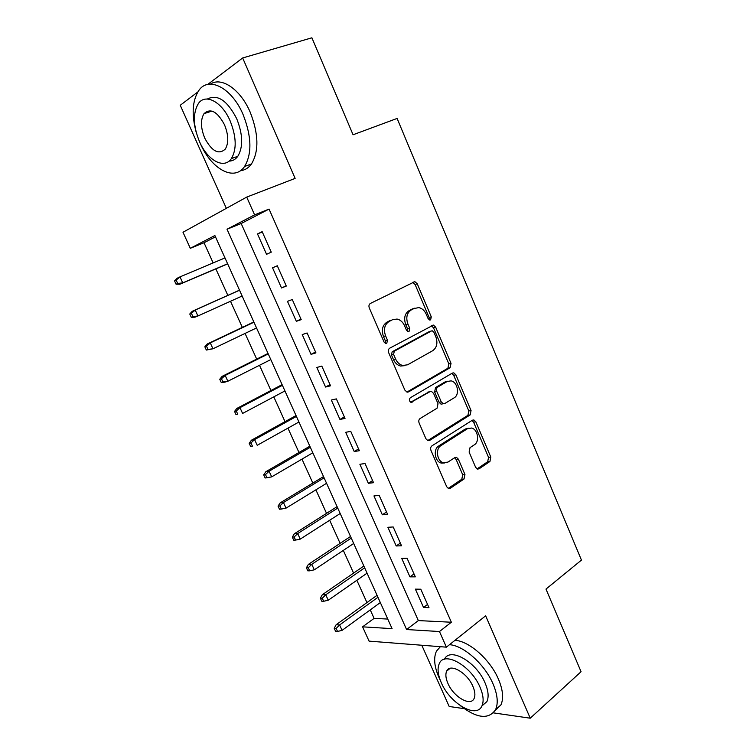 <?xml version="1.0" encoding="UTF-8"?>
<svg xmlns="http://www.w3.org/2000/svg" width="756" height="756" viewBox="0 0 756 756"><rect width="100%" height="100%" fill="white"/><g stroke="black" fill="none" stroke-linecap="round" stroke-linejoin="round"><path stroke-width="1.13" d="M430.608 319.882L431.289 316.858L417.255 283.802L414.846 281.657L370.374 303.458C368.956 304.403 368.588 305.896 369.287 307.928L384.076 342.081L385.692 343.545L386.751 343.404L387.488 340.257L385.588 335.862C383.386 329.408 384.511 324.636 388.962 321.565L392.591 319.675L397.08 319.051C400.378 319.816 402.872 322.065 404.592 325.789L406.445 330.126L408.06 331.582L409.043 331.449L409.752 328.359L407.9 324.04C405.745 317.681 406.822 313.012 411.122 310.026L414.628 308.202L412.483 308.873L418.833 307.588C422.084 308.325 424.57 310.555 426.271 314.298L428.085 318.569L429.682 320.015L430.608 319.882M429.125 319.807L429.125 317.501L415.12 284.53L412.53 282.366M385.267 343.394L385.371 340.861L383.472 336.486L385.588 335.862M407.56 331.402L407.607 328.992L405.764 324.674L407.9 324.04M482.498 666.688L482.026 666.102M475.618 467.302L477.442 469.089L479.068 468.824L489.935 461.481L490.805 457.068L475.845 421.829L473.899 419.958L472.396 420.194L431.959 445.842C430.636 446.928 430.306 448.45 430.977 450.415L446.72 486.76L448.544 488.556L450.321 488.291L464.023 479.011L464.949 474.484L458.372 459.175L456.482 457.342L454.819 457.597L447.987 462.077L443.403 462.766C436.996 461.33 435.182 448.847 440.909 445.653L467.473 428.699L471.583 428.038C477.858 429.276 479.89 441.627 474.343 444.811L470.024 447.637L469.117 452.097L475.618 467.302M439.472 631.534L446.399 647.164L369.079 641.126L362.578 626.837L392.08 628.642L214.884 235.532L190.295 248.308L182.99 232.253L246.711 197.099L254.602 214.874L227.017 229.219L406.596 629.531L439.472 631.534L451.36 622.235L269.06 209.081L254.602 214.874M246.711 197.099L295.123 178.397L242.667 57.966L311.888 37.8L353.071 134.766L397.108 118.437L581.449 560.101L545.983 589.085L581.062 671.715L530.249 718.2L485.645 615.809L446.399 647.164M450.103 367.728L451.03 363.381L435.654 327.14L433.396 325.08L389.718 348.185C388.329 349.178 387.979 350.68 388.669 352.693L404.866 390.105L407.002 392.099L408.618 391.873L450.103 367.728L447.902 368.248L448.837 363.901L433.481 327.754L431.27 325.713M455.887 374.815L471.054 410.546L470.156 414.931L429.616 440.427L427.915 440.672L425.94 438.782L419.136 423.048C418.455 421.073 418.786 419.552 420.138 418.493L437.062 408.212L438.026 403.742L433.594 393.404L431.506 391.447L429.956 391.674L411.037 402.343C409.09 401.058 408.845 399.546 410.281 397.788L452.371 373.077L453.798 372.85L455.887 374.815L453.685 375.307L468.824 410.952L471.054 410.546M421.791 645.246L449.196 706.491L464.184 708.655M493.375 712.87L530.249 718.2M242.667 57.966L207.711 84.455M197.817 91.958L180.249 105.273L226.346 208.335M271.262 252.164L262.162 231.657L257.503 233.944L266.556 254.309L271.262 252.164M286.297 286.07L277.291 265.762L272.557 267.813L281.525 287.979L286.297 286.07M301.2 319.637L292.279 299.537L287.469 301.351L296.343 321.319L301.2 319.637M315.942 352.882L307.116 332.98L302.23 334.568L311.018 354.347L315.942 352.882M330.552 385.806L321.81 366.093L316.849 367.463L325.562 387.044L330.552 385.806M345.019 418.418L336.354 398.894L331.336 400.037L339.954 419.438L345.019 418.418M359.346 450.708L350.765 431.374L345.681 432.309L354.214 451.521L359.346 450.708M373.54 482.697L365.044 463.541L359.884 464.269L368.342 483.301L373.54 482.697M387.601 514.382L379.181 495.407L373.955 495.927L382.338 514.779L387.601 514.382M401.521 545.766L393.186 526.97L387.894 527.291L396.201 545.964L401.521 545.766M415.318 576.856L407.059 558.24L401.71 558.363L409.932 576.856L415.318 576.856M269.06 209.081L241.173 223.511L418.342 620.582L451.36 622.235M415.384 589.141L423.53 607.465L428.983 607.654L420.799 589.207L415.384 589.141M215.46 236.826L204.016 242.752L213.145 262.918M215.857 268.9L227.839 295.369M230.504 301.266L242.336 327.386M245.067 333.424L256.69 359.1M259.497 365.29L270.922 390.512M273.795 396.862L285.012 421.65M287.951 428.142L298.979 452.494M301.984 459.128L312.823 483.056M315.885 489.831L326.535 513.343M329.663 520.26L340.124 543.356M343.318 550.406L353.591 573.105M356.841 580.277L366.943 602.579M370.251 609.884L374.097 618.38L387.762 619.06M374.097 618.38L362.578 626.837M204.016 242.752L190.295 248.308M241.173 223.511L227.017 229.219M418.342 620.582L406.596 629.531M257.503 233.944L262.294 231.96M281.525 287.979L286.193 285.834M296.343 321.319L300.945 319.079M311.018 354.347L315.554 352.003M325.562 387.044L330.022 384.615M339.954 419.438L344.358 416.915M354.214 451.521L358.552 448.913M368.342 483.301L372.613 480.608M382.338 514.779L386.543 512.001M396.201 545.964L400.34 543.101M409.932 576.856L414.014 573.908M423.53 607.465L427.556 604.431M405.764 324.674C403.61 318.333 404.687 313.674 408.987 310.697L412.483 308.873M383.472 336.486C381.279 330.041 382.404 325.288 386.845 322.217L390.465 320.336M406.917 392.071L447.902 368.248M433.916 332.271L432.347 330.835L431.402 330.977L394.311 351.2L393.583 354.347L395.568 358.949C397.212 362.493 399.584 364.675 402.693 365.488L407.597 364.798L432.744 350.69C436.902 347.618 437.932 342.969 435.815 336.751L433.916 332.271M429.824 331.421L431.402 330.977M404.829 365.649L400.538 366.027C397.439 365.214 395.067 363.041 393.432 359.506L391.447 354.914L392.175 351.776L429.238 331.591M427.688 440.597L467.926 415.327L468.824 410.952M429.058 391.863L410.706 402.22M454.167 397.817C459.988 394.745 457.673 381.978 451.105 380.873L447.202 381.468L437.762 387.063C436.458 388.064 436.136 389.538 436.798 391.495L441.22 401.814L443.252 403.742L444.802 403.515L454.167 397.817M447.684 381.222L445.01 381.96L447.202 381.468M442.77 403.836L441.06 404.176L439.019 402.249L434.605 391.958L435.569 387.535L445.01 381.96M453.685 375.307L451.795 373.407M468.342 428.246L465.242 429.058L467.473 428.699M444.537 462.974L441.183 463.05C434.785 461.623 432.98 449.168 438.697 445.983L465.242 429.058M448.214 488.423L461.784 479.257L462.7 474.74L456.142 459.468L454.583 457.758M477.045 468.937L487.677 461.755L488.546 457.361L473.606 422.207L471.99 420.449M174.551 280.901L176.082 284.228L177.698 283.462L176.157 280.126L174.551 280.901L177.084 278.284L179.985 276.885L182.735 282.876L179.824 284.247L227.66 263.872M177.698 283.462L182.735 282.876L227.603 263.768M176.157 280.126L179.985 276.885L224.976 257.928M179.824 284.247L176.082 284.228M199.603 141.882L200.255 143.385C211.283 169.155 234.313 181.922 244.557 166.5C252.135 153.723 251.635 136.392 243.063 114.487C231.856 87.876 208.665 75.912 198.894 90.38C192.298 100.482 191.41 114.468 196.21 132.347M240.446 170.676C244.84 170.251 248.507 168.021 251.446 163.986C259.1 151.228 258.675 133.954 250.17 112.143C240.531 89.425 221.499 76.441 210.376 84.133M207.371 99.017C217.501 93.886 227.291 100.463 236.732 118.768C242.941 134.53 243.29 147.042 237.8 156.303C235.494 159.45 232.583 161.047 229.059 161.104M230.164 120.941C222.066 101.786 205.386 93.035 198.374 103.553C192.714 113.164 193.101 125.893 199.527 141.722C207.541 160.433 224.126 169.599 231.383 158.59C236.826 149.319 236.42 136.77 230.164 120.941M204.772 138.168C211.869 151.38 218.711 155.027 225.288 149.093C228.813 143.082 228.558 134.974 224.504 124.778C217.341 111.501 210.518 107.787 204.016 113.636C200.397 119.788 200.652 127.962 204.772 138.168M460.47 705.783C476.989 718.446 488.688 719.74 495.567 709.667C498.421 703.222 497.561 694.603 493.007 683.821C484.681 664.137 463.475 645.397 449.48 644.707M440.361 646.692L436.467 651.143C433.405 657.814 434.265 666.669 439.047 677.697L440.379 680.495M495 710.725L500.907 704.951C503.789 698.497 502.967 689.897 498.44 679.153C490.162 659.544 468.994 640.937 454.97 640.323M444.49 659.232C449.811 646.805 476.327 661.717 485.059 682.914C488.367 690.71 488.981 696.938 486.902 701.596L481.893 705.991M480.032 687.204C471.168 665.752 444.367 650.736 439.34 663.522C437.176 668.295 437.818 674.654 441.258 682.602C449.782 703.278 476.469 719.154 481.941 705.915C483.991 701.256 483.358 695.029 480.032 687.204M447.911 683.396C453.439 696.805 470.648 706.936 474.116 698.459C475.458 695.444 475.042 691.409 472.887 686.353C467.217 672.623 449.962 662.851 446.673 671.139C445.293 674.201 445.709 678.283 447.911 683.396M189.765 314.005L191.277 317.293L192.922 316.622L191.41 313.324L189.765 314.005L192.232 311.292L195.199 310.055L197.921 315.989L242.137 296.002M192.922 316.622L197.921 315.989L194.944 317.199L191.277 317.293M191.41 313.324L195.199 310.055L239.539 290.219M192.232 311.292L239.501 290.153M204.838 346.787L206.331 350.047L208.004 349.461L206.511 346.191L204.838 346.787L207.238 343.989L210.262 342.903L212.956 348.781L256.539 327.943M208.004 349.461L212.956 348.781L206.331 350.047M206.511 346.191L210.262 342.903L253.959 322.217M207.238 343.989L253.836 321.943M219.76 379.266L221.243 382.498L222.944 381.997L221.461 378.756L219.76 379.266L222.103 376.365L225.175 375.439L227.849 381.26L270.799 359.591M222.944 381.997L227.849 381.26L224.768 382.167L221.243 382.498M221.461 378.756L225.175 375.439L268.248 353.912M222.103 376.365L268.03 353.439M234.54 411.425L236.014 414.628L237.743 414.212L236.278 410.999L234.54 411.425L236.836 408.438L239.954 407.664L242.6 413.438L284.936 390.937M237.743 414.212L236.014 414.628M236.278 410.999L239.954 407.664L282.404 385.324M236.836 408.438L282.092 384.643M249.187 443.29L250.642 446.456L252.41 446.125L250.945 442.95L249.187 443.29L251.417 440.219L254.592 439.586L257.21 445.303L298.932 422.009M252.41 446.125L250.642 446.456M250.945 442.95L254.592 439.586L296.428 416.433M251.417 440.219L296.031 415.564M263.693 474.853L265.139 477.99L266.925 477.745L265.479 474.588L263.693 474.853L265.866 471.697L269.089 471.205L271.688 476.866L312.814 452.787M265.479 474.588L269.089 471.205L310.319 447.268M265.866 471.697L309.837 446.201M271.688 476.866L266.925 477.745M278.057 506.123L279.493 509.232L281.308 509.062L279.881 505.944L278.057 506.123L280.183 502.872L283.453 502.532L286.033 508.145L326.564 483.292M279.881 505.944L283.453 502.532L324.097 477.82M280.183 502.872L323.53 476.563M286.033 508.145L281.308 509.062M292.298 537.1L293.715 540.181L295.558 540.086L294.141 536.996L292.298 537.1L294.358 533.764L297.684 533.566L300.236 539.122L340.181 513.513M294.141 536.996L297.684 533.566L337.743 508.089M294.358 533.764L337.091 506.652M300.236 539.122L295.558 540.086M306.397 567.784L307.805 570.837L309.676 570.818L308.268 567.765L306.397 567.784L308.41 564.373L311.784 564.316L314.307 569.816L353.685 543.47M308.268 567.765L311.784 564.316L351.266 538.092M308.41 564.373L350.529 536.467M314.307 569.816L309.676 570.818M320.374 598.194L321.763 601.218L323.662 601.275L322.273 598.242L320.374 598.194L322.33 594.698L325.751 594.783L328.255 600.236L367.066 573.152M322.273 598.242L325.751 594.783L364.666 567.822M322.33 594.698L363.853 566.017M328.255 600.236L323.662 601.275M334.218 628.321L335.598 631.317L337.526 631.449L336.146 628.444L334.218 628.321L336.127 624.749L339.595 624.957L342.071 630.362L380.325 602.57M336.146 628.444L339.595 624.957L377.943 597.297M336.127 624.749L377.055 595.312M342.071 630.362L337.526 631.449M429.125 317.501L431.289 316.858M385.371 340.861L387.488 340.257M407.607 328.992L409.752 328.359M408.987 310.697L411.122 310.026M386.845 322.217L388.962 321.565M415.12 284.53L417.255 283.802M407.323 392.156L408.618 391.873M433.481 327.754L435.654 327.14M448.837 363.901L451.03 363.381M392.175 351.776L394.311 351.2M391.447 354.914L393.583 354.347M393.432 359.506L395.568 358.949M467.926 415.327L470.156 414.931M427.962 440.682L429.616 440.427M427.773 392.137L429.956 391.674M411.226 402.381L412.181 402.183M435.569 387.535L437.762 387.063M434.605 391.958L436.798 391.495M439.019 402.249L441.22 401.814M438.697 445.983L440.909 445.653M456.142 459.468L458.372 459.175M462.7 474.74L464.949 474.484M461.784 479.257L464.023 479.011M448.336 488.48L450.321 488.291M473.606 422.207L475.845 421.829M488.546 457.361L490.805 457.068M487.677 461.755L489.935 461.481M477.282 469.041L479.068 468.824M412.71 282.385L414.846 281.657M431.336 325.675L433.396 325.08M400.538 366.027L402.693 365.488M441.06 404.176L443.252 403.742M452.069 373.247L453.798 372.85M441.183 463.05L443.403 462.766M454.895 457.55L456.482 457.342M472.358 420.223L473.899 419.958M212.011 111.075L204.016 113.636M237.8 156.303L231.383 158.59M244.557 166.5L251.446 163.986M450.113 668.332L446.673 671.139M486.902 701.596L481.941 705.915M495.567 709.667L500.907 704.951"/></g></svg>
